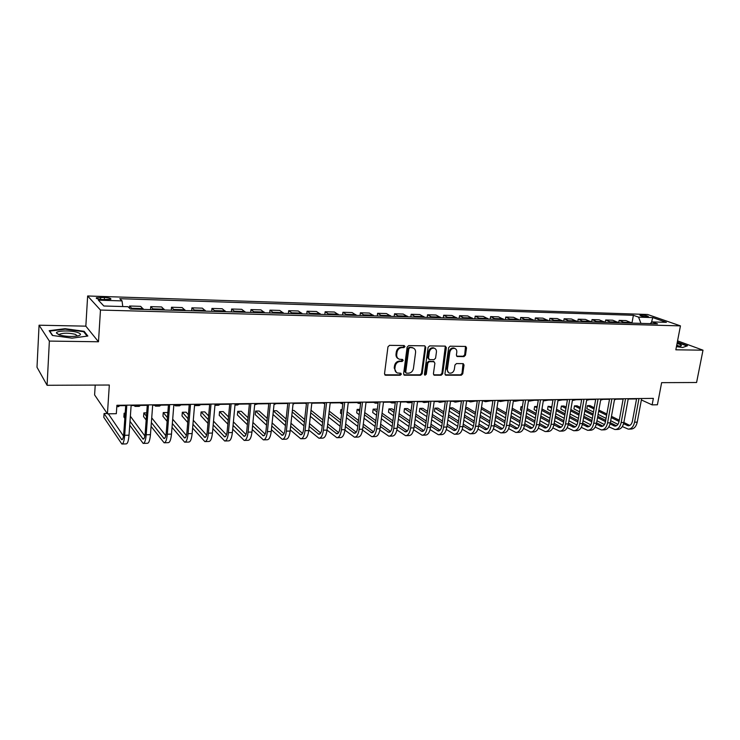 <?xml version="1.0" encoding="UTF-8"?>
<svg xmlns="http://www.w3.org/2000/svg" width="740" height="740" viewBox="0 0 740 740"><rect width="100%" height="100%" fill="white"/><g stroke="black" fill="none" stroke-linecap="round" stroke-linejoin="round"><path stroke-width="1.11" d="M404.983 346.607L404.16 345.543L389.545 345.339L387.964 346.82L384.522 373.765L385.707 375.254L400.257 375.254L401.348 374.218L400.775 373.219L397.565 373.025C395.632 372.294 394.744 370.759 394.91 368.437L395.197 366.207C395.835 363.322 397.5 361.749 400.192 361.471L402.07 361.49L403.161 360.454L402.569 359.437L399.434 359.242C397.454 358.512 396.538 356.957 396.705 354.589L397.001 352.342C397.639 349.447 399.313 347.865 402.005 347.615L403.892 347.634L404.983 346.607M398.259 358.66C396.585 357.799 395.835 356.301 396.011 354.183L396.298 351.944C396.945 349.049 398.61 347.467 401.311 347.217L403.189 347.245L404.151 345.543M384.772 374.801L399.563 374.829L400.553 373.182M396.372 372.405L394.217 368.011L394.503 365.791C395.142 362.905 396.807 361.333 399.498 361.065L401.367 361.074L402.347 359.409M641.423 314.944L639.897 315.111C640.387 315.897 642.727 316.48 646.917 316.877L648.425 316.711C647.926 315.925 645.585 315.332 641.423 314.944M463.98 356.615L465.469 355.182L466.533 347.874L465.719 346.45L450.161 346.19L448.644 347.634L444.944 373.802L445.73 375.199L461.279 375.236L462.759 373.811L464.036 365.051L463.249 363.645L456.46 363.571L454.961 365.014L454.332 369.371C453.583 372.146 451.974 373.395 449.504 373.108C447.94 372.535 447.238 371.276 447.395 369.353L449.837 352.147C450.568 349.391 452.159 348.142 454.61 348.392C456.229 348.966 456.959 350.251 456.793 352.231L456.386 355.098L457.19 356.523L463.98 356.615L463.221 356.227L464.711 354.793L465.506 346.413M49.367 341.085L98.485 341.769L85.84 326.155L39.063 325.202L49.367 341.085L47.092 385.29L109.326 385.022L107.43 413.836L116.328 413.688L116.901 405.289L653.365 398.37L652.125 404.873L657.407 404.78L661.634 382.654L696.581 382.506L703 350.187L677.553 340.863M98.485 341.769L100.474 310.051L680.449 325.878L675.833 349.807L703 350.187M425.768 347.328L424.631 345.83L408.693 345.608L407.139 347.079L403.615 373.774L404.438 375.199L420.625 375.245L422.161 373.783L425.768 347.328L424.751 345.839M429.635 345.904L445.249 346.126L446.359 347.606L442.668 373.802L441.151 375.245L434.214 375.199L433.418 373.793L434.898 363.164L433.779 361.694L429.339 361.666L427.812 363.118L426.286 374.227L424.991 375.217L424.427 374.227L428.099 347.365L429.635 345.904M47.092 385.29L37 367.253L39.063 325.202M102.777 299.58L110.806 299.265C111.324 298.387 109.206 297.776 104.442 297.443L96.394 297.748C95.858 298.627 97.985 299.238 102.777 299.58M100.474 310.051L87.644 295.982L647.574 314.482L680.449 325.878M103.868 305.999L98.355 300.153L103.831 305.999L127.992 306.702L130.397 309.043L657.499 323.843L652.07 321.918L650.146 323.639M98.355 300.153L122.044 300.903L122.766 306.545M631.997 322.927L633.385 315.296L119.778 298.692L122.044 300.903M633.385 315.296L638.565 317.136L652.736 317.58L666.379 322.335L652.07 321.918M95.219 385.087L94.6 394.91L107.43 413.836M85.84 326.155L87.644 295.982M641.377 399.942L652.125 404.873M116.874 405.733L125.717 405.613M131.128 405.548L147.269 405.335M152.681 405.261L168.442 405.058M173.835 404.983L189.227 404.78M194.62 404.715L209.642 404.521M215.026 404.447L229.696 404.253M235.061 404.188L249.399 403.994M254.754 403.929L268.75 403.744M274.105 403.67L287.777 403.494M293.114 403.42L306.48 403.254M311.808 403.18L324.86 403.013M330.179 402.939L342.935 402.773M348.235 402.699L360.704 402.542M365.995 402.468L378.186 402.31M383.459 402.246L395.373 402.088M400.645 402.014L412.291 401.866M417.536 401.792L428.932 401.644M434.167 401.579L445.304 401.432M450.521 401.367L461.418 401.219M466.625 401.154L477.272 401.015M482.471 400.941L492.886 400.812M498.066 400.738L508.26 400.608M513.421 400.543L523.393 400.414M528.536 400.34L538.295 400.211M543.428 400.146L552.965 400.026M558.09 399.952L567.423 399.831M572.529 399.767L581.659 399.646M586.746 399.582L595.691 399.461M600.76 399.397L609.51 399.286M614.57 399.221L623.135 399.101M628.177 399.036L636.557 398.925M129.445 308.118L129.593 306.018L132.395 309.098M143.532 309.413L140.628 306.341L129.593 306.018M150.516 309.607L150.729 306.637L153.726 309.699M164.659 310.005L161.57 306.961L150.729 306.637M171.264 310.19L171.495 307.248L174.668 310.291M185.407 310.587L182.142 307.562L171.495 307.248M191.651 310.763L191.891 307.849L195.24 310.865M205.785 311.161L202.353 308.154L191.891 307.849M211.677 311.327L211.927 308.441L215.442 311.429M225.802 311.725L222.204 308.737L211.927 308.441M231.352 311.882L231.611 309.015L235.292 311.993M245.477 312.28L241.721 309.311L231.611 309.015M250.694 312.419L250.962 309.588L254.791 312.539M264.8 312.817L260.896 309.875L250.962 309.588M269.702 312.955L269.98 310.143L273.957 313.075M283.799 313.353L279.748 310.43L269.98 310.143M288.387 313.483L288.674 310.689L292.8 313.603M302.466 313.88L298.276 310.976L288.674 310.689M306.758 314L307.063 311.235L311.318 314.121M320.827 314.389L316.498 311.503L307.063 311.235M324.823 314.5L325.137 311.762L329.522 314.639M338.874 314.898L334.415 312.03L325.137 311.762M342.592 315L342.907 312.28L347.43 315.138M356.625 315.397L352.036 312.548L342.907 312.28M360.065 315.49L360.399 312.798L365.033 315.629M374.079 315.887L369.371 313.057L360.399 312.798M377.261 315.98L377.594 313.298L382.358 316.119M391.247 316.368L386.428 313.557L377.594 313.298M394.18 316.452L394.522 313.797L399.387 316.6M408.138 316.84L403.207 314.056L394.522 313.797M410.82 316.914L411.172 314.287L416.148 317.072M424.76 317.312L419.728 314.537L411.172 314.287M427.202 317.377L427.554 314.768L432.641 317.534M441.114 317.765L435.98 315.018L427.554 314.768M443.325 317.83L443.686 315.24L448.875 317.987M457.209 318.219L451.974 315.481L443.686 315.24M459.198 318.274L459.559 315.703L464.85 318.431M473.054 318.663L467.717 315.943L459.559 315.703M474.821 318.718L475.191 316.165L480.575 318.875M488.65 319.107L483.229 316.396L475.191 316.165M490.204 319.144L490.583 316.618L496.059 319.31M504.014 319.532L498.492 316.85L490.583 316.618M505.355 319.569L505.735 317.062L511.294 319.736M519.129 319.957L513.532 317.293L505.735 317.062M520.276 319.985L520.664 317.497L526.307 320.161M534.021 320.374L528.332 317.728L520.664 317.497M534.974 320.401L535.362 317.932L541.088 320.577M548.682 320.79L542.92 318.154L535.362 317.932M549.45 320.808L549.848 318.357L555.648 320.984M563.131 321.197L557.294 318.57L549.848 318.357M563.704 321.206L564.111 318.774L569.985 321.382M577.357 321.595L571.447 318.986L564.111 318.774M577.764 321.604L578.171 319.19L584.119 321.78M591.38 321.983L585.396 319.403L578.171 319.19M591.612 321.993L592.019 319.597L598.04 322.168M605.191 322.372L599.141 319.8L592.019 319.597M605.255 322.372L605.672 319.995L611.758 322.557M618.807 322.751L612.692 320.198L605.672 319.995M618.714 322.668L619.13 320.392L625.272 322.936M632.228 323.13L626.049 320.596L619.13 320.392M640.96 323.38L638.565 317.136M652.736 317.58L651.459 322.464M72.02 338.161L87.857 336.025L84.138 331.317L65.092 328.69L49.173 330.678L52.373 335.451L72.02 338.161M676.443 346.644L682.65 347.486L687.479 345.784L677.322 342.093M65.065 329.18L65.092 328.69M84.083 332.279L84.138 331.317M403.864 374.81L419.913 374.829L421.449 373.367L425.038 346.94M409.914 347.717L408.822 348.743L405.724 372.155L406.297 373.154L408.499 373.191C411.144 372.914 412.791 371.341 413.438 368.492L415.575 352.545C415.75 350.15 414.835 348.596 412.837 347.874L409.211 347.319L408.119 348.346L408.822 348.743M405.964 372.951L405.021 371.739L408.119 348.346M413.262 348.022L411.884 347.745M409.211 347.319L411.172 347.347M433.659 374.819L440.42 374.829L441.928 373.376L445.332 346.126M433.788 361.573L428.617 361.259L427.091 362.711L425.565 373.802L426.286 374.227M424.519 374.829L425.565 373.802M436.434 352.074C436.591 350.085 435.842 348.79 434.195 348.198C431.688 347.939 430.07 349.197 429.339 351.99L428.497 358.132L429.625 359.612L434.056 359.64L435.582 358.188L436.434 352.074M434.426 348.272L433.464 347.809C430.967 347.55 429.348 348.808 428.608 351.602L429.339 351.99M428.876 359.325L427.766 357.735L428.608 351.602M456.645 356.162L463.221 356.227M454.786 348.447L453.851 348.004C451.409 347.754 449.828 349.003 449.097 351.759L449.837 352.147M448.551 372.627L446.655 368.946L449.097 351.759M445.184 374.819L460.521 374.829L462.01 373.395L463.036 363.608M116.809 406.649L118.502 406.63L119.704 405.696M107.189 413.484L104.062 413.531L103.813 417.342L121.85 444.019C123.247 443.954 124.2 441.049 124.69 435.305L126.799 405.159M122.156 444.009L126.142 443.898C127.558 443.824 128.519 440.92 129.019 435.194L131.156 405.104M125.745 405.178L123.737 433.918C123.413 437.747 122.775 439.68 121.841 439.736L104.062 413.531M123.506 436.11L108.345 413.827M134.079 405.511L135.087 406.408L136.354 405.474M135.383 406.399L139.203 406.353L140.489 405.418M154.419 405.243L155.502 406.131L156.852 405.206M155.807 406.131L159.544 406.075L160.904 405.159M174.418 404.974L175.565 405.862L176.98 404.947M175.889 405.853L179.533 405.807L180.967 404.891M129.731 425.176L143.162 443.399C144.661 443.325 145.669 440.439 146.196 434.759L148.435 404.882M143.495 443.389L147.38 443.269C148.897 443.195 149.915 440.319 150.451 434.648L152.708 404.826M147.306 404.891L145.179 433.381C144.827 437.174 144.152 439.098 143.153 439.144L130.009 421.328M144.855 435.962L130.37 416.232M125.18 413.188L124.126 413.207L123.867 416.981L124.829 418.322M125.088 414.539L124.126 413.207M151.08 426.388L164.095 442.779C165.686 442.705 166.759 439.847 167.314 434.214L169.673 404.604M164.447 442.77L168.239 442.659C169.849 442.585 170.931 439.727 171.486 434.103L173.872 404.549M168.47 404.623L166.232 432.854C165.862 436.609 165.149 438.515 164.086 438.57L151.367 422.559M165.815 435.749L151.728 417.85M146.714 412.837L143.856 412.883L143.579 416.629L146.178 420.006M146.455 416.232L143.856 412.883M172.031 427.341L184.658 442.178C186.332 442.095 187.47 439.264 188.053 433.677L190.522 404.336M185.028 442.168L188.728 442.058C190.421 441.974 191.558 439.153 192.15 433.575L194.657 404.281M189.264 404.355L186.906 432.336C186.517 436.054 185.768 437.95 184.649 438.006L172.346 423.53M186.397 435.49L172.697 419.173M167.786 413.327L167.092 412.504L163.253 412.569L162.957 416.278L167.148 421.375M167.444 417.619L163.253 412.569M195.619 405.594L199.18 405.539L200.688 404.632M194.574 405.233L195.277 405.594L196.775 404.688M192.622 428.09L204.851 441.586C206.617 441.503 207.801 438.69 208.412 433.159L211.011 404.077M205.239 441.567L208.847 441.466C210.632 441.382 211.834 438.579 212.445 433.048L215.062 404.022M209.679 404.086L207.219 431.827C206.812 435.518 206.016 437.386 204.841 437.451L192.946 424.298M206.617 435.194L193.288 420.246M188.386 414.752L186.11 412.189L182.327 412.254L182.022 415.936L187.738 422.485M188.053 418.748L182.327 412.254M77.663 332.5C71.225 330.243 56.138 330.577 56.416 333.009L59.135 334.915C65.721 336.617 72.085 336.922 78.227 335.831C81.372 334.868 81.187 333.759 77.663 332.5M77.422 336.006L75.36 334.341C69.024 332.871 63.816 332.806 59.727 334.156L59.302 334.97M52.706 335.488L49.756 331.104L65.185 329.171L83.648 331.714L87.107 336.127M676.554 346.089L680.782 346.006C682.215 345.441 680.976 344.59 677.063 343.453M679.005 346.19L676.749 345.062M677.257 342.417L686.951 345.969M215.016 405.326L218.494 405.279L220.076 404.382M214.942 405.335L216.219 404.429M234.978 405.058L237.485 405.03L239.131 404.132M254.671 404.799L257.862 403.883M274.013 404.53L276.288 403.642M293.031 404.271L294.409 403.411M212.843 428.673L224.701 441.003C226.542 440.911 227.791 438.126 228.419 432.641L231.121 403.818M225.108 440.985L228.623 440.883C230.492 440.8 231.74 438.015 232.379 432.539L235.107 403.763M229.733 403.827L227.171 431.318C226.745 434.981 225.913 436.841 224.683 436.905L213.176 424.908M226.468 434.87L213.518 421.125M208.625 415.936L204.814 411.884L201.095 411.949L200.781 415.603L207.968 423.391M208.292 419.673L201.095 411.949M232.702 429.135L244.2 440.43C246.124 440.337 247.419 437.581 248.085 432.132L250.888 403.559M244.625 440.411L248.057 440.309C250 440.226 251.304 437.47 251.97 432.04L254.8 403.513M249.436 403.578L246.771 430.828C246.328 434.454 245.467 436.304 244.182 436.36L233.063 425.389M245.976 434.519L233.396 421.846M228.512 416.925L223.212 411.588L219.558 411.644L219.225 415.269L227.837 424.122M228.188 420.422L219.558 411.644M252.229 429.478L263.366 439.865C265.364 439.773 266.714 437.035 267.399 431.642L270.304 403.309M263.801 439.847L267.159 439.754C269.175 439.662 270.526 436.924 271.219 431.54L274.151 403.263M268.796 403.328L266.03 430.347C265.577 433.945 264.68 435.777 263.348 435.832L252.59 425.759M265.151 434.158L252.923 422.429M248.048 417.749L241.323 411.292L237.725 411.348L237.383 414.946L247.364 424.723M247.724 421.042L237.725 411.348M271.404 429.736L282.199 439.31C284.28 439.218 285.668 436.498 286.38 431.152L289.386 403.06M282.661 439.292L285.936 439.199C288.026 439.107 289.423 436.397 290.136 431.05L293.16 403.013M287.823 403.078L284.965 429.866C284.493 433.437 283.568 435.25 282.18 435.314L271.793 426.036M283.984 433.788L272.117 422.901M267.251 418.442L259.139 411.005L255.596 411.061L255.245 414.622L266.557 425.204M266.937 421.55L255.596 411.061M290.265 429.912L300.727 438.764C302.873 438.672 304.307 435.971 305.046 430.671L308.136 402.819M301.199 438.755L304.39 438.654C306.554 438.561 307.997 435.869 308.737 430.578L311.855 402.773M306.526 402.838L303.576 429.404C303.095 432.937 302.133 434.741 300.699 434.805L290.654 426.249M302.503 433.4L290.977 423.28M286.121 419.016L276.668 410.719L273.365 410.774M285.816 421.957L273.356 410.922M272.986 414.456L285.427 425.583M305.305 403.263L306.397 403.994M311.762 403.615L312.234 403.171M308.793 430.033L318.931 438.228C321.151 438.136 322.631 435.462 323.389 430.199L326.571 402.579M319.421 438.219L322.538 438.126C324.768 438.034 326.257 435.361 327.015 430.107L330.225 402.532M324.906 402.606L321.882 428.941C321.382 432.456 320.383 434.241 318.912 434.306L309.209 426.388M320.716 433.02L309.524 423.576M304.677 419.497L293.928 410.432L292.356 410.46M304.371 422.281L292.198 411.94M291.819 415.454L303.974 425.889M322.797 403.032L324.768 403.855M327.025 430.097L336.839 437.701C339.124 437.608 340.65 434.954 341.427 429.736L344.701 402.347M337.348 437.692L340.391 437.599C342.685 437.507 344.22 434.852 344.997 429.644L348.29 402.301M342.981 402.375L339.873 428.488C339.355 431.975 338.337 433.742 336.811 433.807L327.441 426.471M338.615 432.623L327.755 423.807M322.918 419.894L311.013 410.238M322.612 422.531L310.726 412.809M310.338 416.315L322.205 426.12M340.002 402.81L341.612 403.624L342.87 403.337M344.933 430.107L354.46 437.183C356.8 437.09 358.364 434.454 359.159 429.283L362.517 402.116M354.969 437.174L357.947 437.081C360.297 436.989 361.879 434.352 362.674 429.191L366.05 402.07M360.759 402.144L357.568 428.044C357.041 431.494 355.996 433.261 354.423 433.325L345.377 426.518M356.218 432.225L345.673 423.983M340.853 420.209L329.226 411.116M340.557 422.725L328.939 413.577M328.532 417.064L340.132 426.286M356.948 402.588L358.595 403.393L360.63 402.542M362.545 430.079L371.785 436.674C374.181 436.582 375.791 433.964 376.605 428.83L380.046 401.894M372.312 436.665L375.208 436.572C377.631 436.48 379.241 433.862 380.064 428.738L383.514 401.848M378.233 401.913L374.967 427.609C374.431 431.032 373.358 432.78 371.748 432.845L363.007 426.518M373.534 431.836L363.303 424.103M358.502 420.477L347.134 411.893M342.111 409.646L340.844 409.673L340.437 413.096L341.603 413.993M358.206 422.864L346.847 414.233M342.01 410.552L340.844 409.673M346.431 417.702L357.762 426.407M373.617 402.375L375.3 403.171L377.4 402.32M379.861 430.014L388.824 436.175C391.284 436.073 392.931 433.483 393.763 428.386L397.278 401.672M389.37 436.156L392.2 436.073C394.679 435.971 396.325 433.381 397.167 428.303L400.692 401.626M395.428 401.69L392.089 427.184C391.534 430.578 390.433 432.308 388.796 432.373L380.351 426.49M390.572 431.439L380.647 424.187M375.846 420.681L364.746 412.569M359.871 409.359L357.115 409.405L356.699 412.809L359.214 414.678M375.559 422.966L364.459 414.807M359.631 411.255L357.115 409.405M364.034 418.257L375.115 426.481M390.026 402.153L391.756 402.949L393.893 402.107M392.246 402.939L395.271 402.911M396.89 429.912L405.594 435.684C408.11 435.582 409.803 433.002 410.644 427.951L414.233 401.45M406.149 435.666L408.915 435.582C411.449 435.481 413.142 432.909 413.993 427.868L417.591 401.404M412.337 401.478L408.933 426.758C408.369 430.125 407.24 431.846 405.557 431.91L397.417 426.425M407.333 431.041L397.704 424.224M392.921 420.838L382.062 413.161M377.243 409.747L376.318 409.091L373.145 409.146L372.71 412.522L376.54 415.269M392.635 423.021L381.785 415.297M376.965 411.865L373.145 409.146M381.35 418.729L392.172 426.518M406.186 401.94L407.953 402.726L410.136 401.894M408.452 402.717L412.199 402.551M422.096 401.737L423.9 402.514L426.129 401.681M424.409 402.505L428.886 401.959M437.766 401.533L439.597 402.301L441.873 401.478M440.115 402.292L444.99 401.441M453.195 401.33L455.063 402.088L457.375 401.274M455.59 402.088L460.456 401.237M468.383 401.126L470.289 401.885L472.647 401.071M470.834 401.875L475.672 401.034M483.359 400.932L485.292 401.681L487.688 400.877M485.838 401.681L490.666 400.839M498.103 400.738L500.074 401.487L502.506 400.682M500.629 401.478L505.438 400.645M515.197 401.284L519.998 400.451M513.357 400.941L514.633 401.293L517.103 400.488M529.553 401.089L534.336 400.266M528.434 401.015L531.487 400.303M413.632 429.783L422.096 435.194C424.668 435.092 426.388 432.539 427.257 427.526L430.921 401.237M422.66 435.185L425.371 435.102C427.951 435 429.681 432.447 430.55 427.443L434.223 401.191M428.978 401.265L425.5 426.342C424.927 429.681 423.779 431.392 422.059 431.457L414.197 426.342M423.817 430.643L414.483 424.233M409.71 420.958L399.101 413.669M394.291 410.367L392.052 408.832L388.925 408.887L388.491 412.236L393.578 415.788M409.433 423.049L398.832 415.723M394.022 412.411L388.925 408.887M398.379 419.136L408.961 426.518M430.116 429.625L438.339 434.722C440.966 434.611 442.724 432.077 443.602 427.11L447.33 401.025M438.922 434.704L441.558 434.63C444.194 434.519 445.952 431.984 446.84 427.026L450.577 400.978M445.36 401.052L441.817 425.935C441.225 429.246 440.06 430.939 438.302 431.013L430.717 426.231M440.05 430.255L431.004 424.214M426.24 421.042L415.861 414.123M411.07 410.922L407.555 408.582L404.475 408.628L404.031 411.958L410.349 416.241M425.963 423.049L415.593 416.093M410.802 412.883L404.475 408.628M415.131 419.478L425.482 426.49M446.322 429.45L454.332 434.25C457.006 434.139 458.791 431.624 459.688 426.693L463.481 400.812M454.915 434.232L457.496 434.158C460.178 434.047 461.973 431.531 462.879 426.61L466.681 400.775M461.473 400.839L457.866 425.528C457.264 428.821 456.071 430.495 454.286 430.569L446.969 426.111M456.016 429.857L447.247 424.177M442.502 421.097L432.354 414.511M427.572 411.412L422.827 408.332L419.793 408.378L419.339 411.69L426.851 416.629M442.224 423.012L432.095 416.407M427.313 413.29L419.793 408.378M431.624 419.774L441.734 426.434M462.269 429.265L470.067 433.788C472.786 433.677 474.608 431.18 475.524 426.286L479.372 400.608M470.668 433.769L473.184 433.696C475.913 433.585 477.744 431.087 478.66 426.203L482.526 400.571M477.328 400.636L473.665 425.13C473.054 428.395 471.843 430.06 470.02 430.134L462.972 425.963M471.741 429.478L463.24 424.103M458.513 421.115L448.588 414.853M443.815 411.838L437.877 408.092L434.88 408.138L434.426 411.412L443.094 416.971M458.236 422.966L448.329 416.666M443.565 413.642L434.88 408.138L434.426 411.412M447.848 420.015L457.718 426.342M477.966 429.061L485.56 433.335C488.326 433.224 490.176 430.745 491.11 425.889L495.023 400.405M486.171 433.316L488.631 433.242C491.406 433.131 493.266 430.652 494.2 425.805L498.122 400.368M492.942 400.433L489.223 424.742C488.604 427.979 487.364 429.635 485.514 429.709L478.715 425.805M487.225 429.089L478.984 424.02M474.266 421.115L464.563 415.14M459.808 412.217L452.704 407.842L449.754 407.897L449.291 411.153L459.068 417.258M473.998 422.892L464.304 416.898M459.559 413.956L449.754 407.897L449.291 411.153M463.814 420.218L473.443 426.231M493.423 428.849L500.813 432.882C503.635 432.771 505.513 430.31 506.456 425.491L510.424 400.211M501.433 432.863L503.838 432.798C506.66 432.687 508.546 430.227 509.49 425.417L513.477 400.174M508.315 400.238L504.532 424.353C503.903 427.572 502.654 429.219 500.776 429.293L494.218 425.639M502.46 428.71L494.487 423.918M489.778 421.088L480.288 415.39M475.552 412.55L467.319 407.611L465.673 407.629M489.519 422.799L480.038 417.082M475.302 414.224L465.562 408.351M465.09 411.588L474.803 417.508M479.538 420.385L488.927 426.101M508.63 428.617L515.845 432.447C518.703 432.336 520.609 429.885 521.561 425.102L525.594 400.016M516.474 432.428L518.823 432.354C521.682 432.243 523.596 429.801 524.558 425.028L528.601 399.979M523.448 400.044L519.61 423.974C518.981 427.165 517.704 428.802 515.798 428.876L509.49 425.454M517.473 428.331L509.749 423.798M505.05 421.051L495.772 415.603M491.046 412.837L481.5 407.379M504.791 422.697L495.523 417.231M490.796 414.446L481.277 408.841M480.796 412.06L490.296 417.712M495.014 420.514L504.162 425.953M523.615 428.386L530.645 432.012C533.54 431.892 535.473 429.468 536.445 424.723L540.524 399.822M531.274 431.993L533.577 431.92C536.482 431.809 538.415 429.385 539.386 424.64L543.484 399.785M538.35 399.85L534.465 423.604C533.817 426.767 532.532 428.395 530.589 428.469L524.512 425.269M532.254 427.951L524.771 423.668M520.091 420.986L511.016 415.788M506.299 413.087L496.984 407.749M519.841 422.577L510.766 417.351M506.058 414.641L496.743 409.285M496.253 412.485L505.549 417.887M510.249 420.616L519.156 425.796M538.359 428.136L545.213 431.577C548.155 431.466 550.116 429.052 551.096 424.344L555.231 399.628M545.861 431.559L548.109 431.494C551.05 431.383 553.021 428.969 554.001 424.27L558.145 399.591M553.03 399.665L549.089 423.234C548.442 426.379 547.128 427.988 545.167 428.062L539.312 425.065M546.804 427.581L539.571 423.53M534.909 420.912L526.02 415.936M521.321 413.299L512.21 408.193M507.261 406.954L506.752 410.182M534.659 422.447L525.779 417.443M521.08 414.807L511.978 409.683M507.252 407.019L506.641 410.117M511.479 412.865L520.562 418.026M525.252 420.69L533.919 425.611M543.697 400.895L548.47 400.081M543.299 400.914L545.658 400.118M552.882 427.887L559.579 431.161C562.548 431.041 564.537 428.645 565.527 423.974L569.717 399.443M560.226 431.143L562.418 431.078C565.406 430.957 567.395 428.571 568.394 423.9L572.584 399.406M567.478 399.471L563.501 422.873C562.844 425.99 561.512 427.591 559.523 427.674L553.89 424.862M561.151 427.211L554.149 423.373M549.496 420.82L540.801 416.056M536.121 413.484L527.204 408.591M522.375 406.704L520.979 406.732L520.479 409.877L521.755 410.58M549.246 422.3L540.561 417.517M535.88 414.937L526.973 410.034M522.264 407.435L520.979 406.732L520.479 409.877M526.464 413.197L535.362 418.146M540.034 420.746L548.46 425.426M557.96 400.701L562.4 399.896M557.969 400.664L559.625 399.933M567.192 427.637L573.722 430.745C576.738 430.625 578.745 428.247 579.753 423.604L583.98 399.258M574.388 430.726L576.525 430.661C579.549 430.541 581.566 428.164 582.565 423.53L586.811 399.221M581.723 399.286L577.699 422.522C577.024 425.611 575.683 427.202 573.676 427.276L568.246 424.64M572.482 426.934L575.267 426.851L568.505 423.215M563.871 420.718L555.361 416.148M550.69 413.642L541.976 408.952M537.268 406.464L534.632 406.51L534.123 409.627L536.537 410.94M563.621 422.151L555.13 417.564M550.458 415.048L541.745 410.349M537.046 407.814L534.632 406.51L534.123 409.627M541.227 413.493L549.931 418.23M554.584 420.773L562.77 425.232M572.399 400.507L576.127 399.72M572.436 400.275L573.389 399.757M581.279 427.368L587.662 430.329C590.714 430.218 592.74 427.85 593.758 423.243L598.04 399.082M588.328 430.31L590.428 430.255C593.48 430.134 595.515 427.776 596.533 423.178L600.824 399.045M595.755 399.11L591.676 422.17C591.001 425.241 589.651 426.814 587.606 426.897L582.389 424.418M586.413 426.545L589.17 426.471L582.658 423.039M578.023 420.607L569.707 416.222M565.046 413.771L556.517 409.276M551.837 406.815L548.09 406.288L547.572 409.387L551.087 411.264M577.783 421.994L569.476 417.591M564.814 415.131L556.295 410.626M551.605 408.147L548.09 406.288L547.572 409.387M555.768 413.762L564.278 418.304M568.93 420.783L576.876 425.019M586.616 400.322L589.651 399.545M595.163 427.11L601.398 429.931C604.478 429.811 606.541 427.461 607.568 422.892L611.888 398.897M602.073 429.912L604.118 429.848C607.207 429.727 609.27 427.387 610.297 422.818L614.635 398.869M609.575 398.934L605.459 421.819C604.774 424.871 603.405 426.434 601.343 426.518L596.32 424.196M602.915 426.129L596.588 422.864M591.982 420.486L583.832 416.278M579.189 413.882L570.845 409.572M566.174 407.157L564 406.029L561.364 406.075L560.846 409.146L565.425 411.551M591.741 421.819L583.601 417.601M578.967 415.196L570.623 410.876M565.952 408.452L561.364 406.075L560.846 409.146M570.087 413.984L578.421 418.35M583.055 420.773L590.76 424.806M600.63 400.146L602.998 399.369M608.844 426.841L614.94 429.533C618.048 429.413 620.129 427.082 621.165 422.54L625.531 398.721M615.625 429.514L617.623 429.45C620.74 429.329 622.821 427.008 623.866 422.475L628.241 398.694M623.191 398.758L619.038 421.476C618.353 424.51 616.966 426.064 614.885 426.148L610.047 423.964M616.438 425.778L610.324 422.679M605.727 420.348L597.754 416.315M593.129 413.965L584.961 409.821M580.308 407.463L577.052 405.816L574.453 405.862L573.926 408.915L579.549 411.801M605.496 421.652L597.532 417.601M592.907 415.242L584.739 411.089M580.086 408.721L574.453 405.862L573.926 408.915M584.202 414.187L592.351 418.368M596.967 420.746L604.451 424.584M608.668 399.295L609.446 399.656M614.45 399.896L616.152 399.193M622.331 426.573L628.279 429.135C631.423 429.015 633.523 426.703 634.568 422.198L638.981 398.555M628.972 429.117L630.924 429.061C634.078 428.941 636.178 426.629 637.232 422.124L641.645 398.518M636.622 398.582L632.423 421.143C631.729 424.15 630.332 425.694 628.223 425.778L623.57 423.733M629.768 425.426L623.857 422.494L621.165 422.54M619.269 420.209L611.471 416.333M606.865 414.03L598.873 410.053M594.229 407.749L589.928 405.603L587.366 405.65L586.838 408.684L593.471 412.032M619.047 421.467L611.249 417.573M606.634 415.269L598.651 411.283M594.007 408.97L587.366 405.65L586.838 408.684M598.105 414.363L606.079 418.387M610.685 420.699L617.928 424.353M143.051 308.599L131.924 308.284M164.141 309.2L153.226 308.885M184.861 309.782L174.131 309.477M205.211 310.365L194.676 310.06M225.201 310.93L214.85 310.634M244.847 311.485L234.673 311.198M264.143 312.039L254.153 311.753M283.115 312.576L273.291 312.299M301.763 313.103L292.106 312.835M320.096 313.631L310.606 313.353M338.125 314.139L328.791 313.871M355.857 314.639L346.671 314.38M373.293 315.138L364.256 314.879M390.443 315.629L381.553 315.37M407.315 316.11L398.573 315.86M423.918 316.581L415.316 316.332M440.254 317.044L431.79 316.803M456.339 317.497L448.005 317.266M472.166 317.95L463.962 317.719M487.743 318.394L479.668 318.163M503.089 318.829L495.134 318.598M518.194 319.255L510.369 319.032M533.068 319.68L525.363 319.458M547.72 320.096L540.126 319.874M562.15 320.503L554.676 320.291M576.368 320.91L569.005 320.697M590.381 321.308L583.12 321.105M604.182 321.697L597.032 321.493M617.78 322.085L610.731 321.882M631.192 322.464L624.245 322.27M100.483 299.413L100.612 297.314M104.303 299.626L104.442 297.443M401.311 347.217L402.005 347.615M396.298 351.944L397.001 352.342M396.011 354.183L396.705 354.589M401.367 361.074L402.07 361.49M399.498 361.065L400.192 361.471M394.503 365.791L395.197 366.207M394.217 368.011L394.91 368.437M399.563 374.829L400.257 375.254M385.031 374.829L385.707 375.254M403.189 347.245L403.892 347.634M421.449 373.367L422.161 373.783M419.913 374.829L420.625 375.245M404.077 374.829L404.771 375.254M405.021 371.739L405.724 372.155M445.61 347.217L446.359 347.606M441.928 373.376L442.668 373.802M440.42 374.829L441.151 375.245M433.807 374.829L434.537 375.245M433.048 361.286L433.779 361.694M428.617 361.259L429.339 361.666M427.091 362.711L427.812 363.118M427.766 357.735L428.497 358.132M456.719 356.162L457.468 356.56M446.655 368.946L447.395 369.353M463.286 364.654L464.036 365.051M462.01 373.395L462.759 373.811M460.521 374.829L461.279 375.236M445.304 374.829L446.044 375.245M465.775 347.495L466.533 347.874M464.711 354.793L465.469 355.182M124.69 435.305L129.019 435.194M121.295 439.283L122.59 439.246M146.196 434.759L150.451 434.648M142.57 438.7L143.949 438.663M167.314 434.214L171.486 434.103M163.466 438.126L164.928 438.089M188.053 433.677L192.15 433.575M183.983 437.562L185.537 437.525M208.412 433.159L212.445 433.048M204.148 437.007L205.776 436.97M228.419 432.641L232.379 432.539M223.961 436.471L225.663 436.424M248.085 432.132L251.97 432.04M243.423 435.934L245.199 435.888M267.399 431.642L271.219 431.54M262.561 435.416L264.402 435.361M286.38 431.152L290.136 431.05M281.367 434.898L283.281 434.843M305.046 430.671L308.737 430.578M299.857 434.389L301.837 434.334M323.389 430.199L327.015 430.107M318.043 433.899L320.078 433.834M341.427 429.736L344.997 429.644M335.923 433.409L338.023 433.344M359.159 429.283L362.674 429.191M353.507 432.928L355.672 432.863M376.605 428.83L380.064 428.738M370.805 432.447L373.025 432.391M393.763 428.386L397.167 428.303M387.825 431.984L390.1 431.92M410.644 427.951L413.993 427.868M404.567 431.522L406.898 431.466M427.257 427.526L430.55 427.443M421.051 431.078L423.428 431.013M443.602 427.11L446.84 427.026M437.275 430.634L439.69 430.569M459.688 426.693L462.879 426.61M453.241 430.19L455.701 430.125M475.524 426.286L478.66 426.203M468.957 429.764L471.463 429.7M491.11 425.889L494.2 425.805M484.432 429.339L486.985 429.274M506.456 425.491L509.49 425.417M499.666 428.923L502.266 428.849M521.561 425.102L524.558 425.028M514.67 428.516L517.306 428.442M536.445 424.723L539.386 424.64M529.452 428.108L532.125 428.035M551.096 424.344L554.001 424.27M544.011 427.711L546.721 427.637M565.527 423.974L568.394 423.9M558.358 427.313L561.105 427.239M579.753 423.604L582.565 423.53M593.758 423.243L596.533 423.178M607.568 422.892L610.297 422.818M600.131 426.175L602.85 426.101M613.654 425.805L616.337 425.731M634.568 422.198L637.232 422.124M626.984 425.435L629.629 425.371M96.357 298.368L96.394 297.748M384.837 374.875L385.355 375.199M403.947 374.903L404.438 375.199M412.125 347.476L412.837 347.874M433.353 361.324L434.075 361.731M433.464 347.809L434.195 348.198M453.851 348.004L454.61 348.392M59.265 334.748L56.416 333.009M59.681 335.081L59.727 334.156M342.065 403.615L342.833 403.605M359.057 403.383L360.602 403.365M375.781 403.161L378.085 403.134M628.223 425.778L628.686 425.759"/></g></svg>
